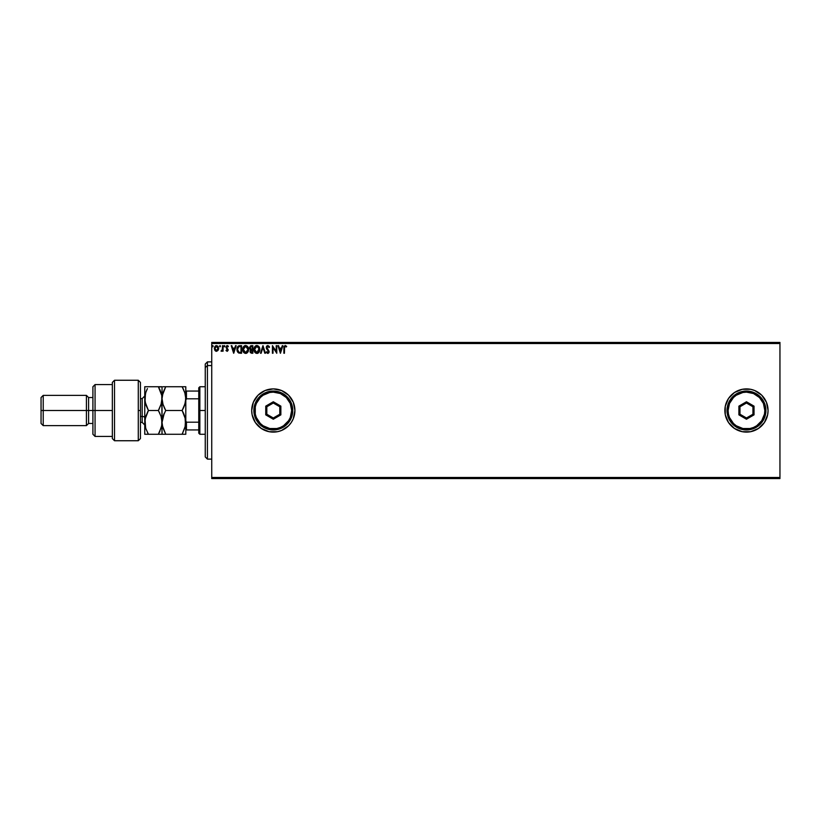 <?xml version="1.0" encoding="UTF-8"?>
<svg xmlns="http://www.w3.org/2000/svg" width="821" height="821" viewBox="0 0 821 821"><rect width="100%" height="100%" fill="white"/><g stroke="black" fill="none" stroke-linecap="round" stroke-linejoin="round"><path stroke-width="1.23" d="M750.681 431.692L758.46 428.459L764.423 422.507L767.656 414.718L768.066 410.5A21.603 21.603 0 0 1 746.463 432.103A21.603 21.603 0 0 1 724.861 410.5A21.603 21.603 0 0 0 725.271 414.697L728.494 422.507L734.456 428.459L742.246 431.692L750.681 431.692A21.603 21.603 0 0 0 768.066 410.531M725.271 414.738A21.603 21.603 0 0 0 750.671 431.692M251.698 410.5A21.603 21.603 0 0 1 273.311 388.897A21.603 21.603 0 0 1 294.913 410.5L293.271 402.228L288.582 395.219L281.572 390.539L273.311 388.897L265.039 390.539L258.03 395.219L253.35 402.228L251.698 410.5A21.603 21.603 0 0 0 291.26 422.517L293.271 418.772L294.913 410.5A21.603 21.603 0 0 1 273.311 432.103A21.603 21.603 0 0 1 251.698 410.5L252.119 414.718L255.341 422.507L261.304 428.459L269.093 431.692L277.519 431.692L281.572 430.461L288.582 425.781L291.27 422.507M291.281 422.487A21.603 21.603 0 0 0 293.251 418.792M211.736 478.561L779.95 478.561L211.736 478.561L211.736 343.527L779.95 343.527L779.95 477.473L211.736 477.473L211.736 478.561M779.95 342.439L211.736 342.439L211.736 477.473L779.95 477.473L779.95 478.561L779.95 343.527L211.736 343.527L211.736 342.439L779.95 342.439L779.95 343.527L779.95 342.439M218.612 348.186L218.047 350.393L218.612 348.186L217.863 346.236L216.231 345.6L214.866 346.554L214.353 348.689L215.051 350.588L216.6 351.306L218.047 350.393L216.364 351.306M222.491 345.682L223.076 345.682L222.491 345.682L222.306 349.818L221.034 351.121L222.491 350.393L223.076 351.214L223.076 345.682L223.076 351.214L223.076 345.682L222.491 345.682L222.399 349.438L221.034 351.121L222.491 350.393L223.076 351.214L222.491 351.214M227.335 345.59L228.402 346.339L226.678 345.733L225.991 347.406L227.602 350.136L225.98 350.526L227.355 351.275L228.197 350.115L226.565 347.16L226.976 346.349L228.402 346.339L227.212 345.59L225.98 347.18L227.633 349.89L225.98 350.526L227.109 351.306L225.98 350.526L227.633 349.89L225.98 347.18L226.914 348.812M240.45 353.246L241.59 353.246L241.59 345.682L238.531 345.918L237.279 347.416L236.961 349.89L237.823 352.332L241.59 353.246L241.59 345.682L239.835 345.682L241.59 345.682L241.59 353.246L238.747 353.02M250.456 352.743L250.025 351.367L251.77 353.246L252.837 353.246L252.837 345.682L250.569 345.857L249.563 347.437L250.733 349.767L250.261 352.435L252.837 353.246L252.837 345.682L252.837 353.246L251.411 353.225M261.129 353.246L260.493 353.246L262.915 345.682L260.493 353.246L261.129 353.246L262.966 347.509L264.803 353.246L265.44 353.246L263.018 345.682L265.44 353.246L263.018 345.682L260.493 353.246L261.129 353.246L262.966 347.509L264.803 353.246L265.44 353.246L264.803 353.246M276.205 345.682L276.205 351.306L272.418 345.682L272.418 353.246L273.003 353.246L273.003 347.611L276.78 353.246L276.78 345.682L276.205 345.682L276.78 345.682L276.205 345.682L276.205 351.306L272.418 345.682L272.418 353.246L273.003 353.246L273.003 347.611L276.78 353.246L276.78 345.682L276.656 353.246M285.133 345.497L286.673 346.359L285.246 345.487L284.015 346.462L283.861 353.246L284.446 353.246L284.589 346.77L285.246 346.267L286.375 346.944L286.673 346.359L285.246 345.487L283.861 348.135L283.861 353.246L284.446 353.246L284.446 348.217L285.246 346.267L286.375 346.944L286.673 346.359L286.375 346.944L285.174 346.267M750.671 389.308A21.603 21.603 0 0 0 724.861 410.5A21.603 21.603 0 0 1 746.463 388.897A21.603 21.603 0 0 1 768.066 410.5L766.424 402.228L761.734 395.219L754.725 390.539L750.681 389.308L742.246 389.308L734.456 392.541L728.494 398.493L725.271 406.282L725.271 414.718M282.26 345.682L282.886 345.682L280.464 353.246L282.886 345.682L282.26 345.682L281.48 348.104L279.356 348.104L278.576 345.682L277.95 345.682L280.372 353.246L282.886 345.682L282.26 345.682L281.48 348.104L279.356 348.104L278.576 345.682L277.95 345.682L280.372 353.246L277.95 345.682L278.576 345.682M267.769 353.44L266.312 352.158L266.763 351.696L266.733 352.845L268.077 353.399L269.103 351.378L266.815 347.314L267.964 346.277L269.042 347.529L269.247 346.565L267.81 345.487L266.435 346.493L266.312 348.237L268.539 351.706L267.954 352.65L266.763 351.696L266.312 352.158L267.769 353.44L269.124 351.675L266.794 347.55L267.851 346.267L269.042 347.529L269.514 347.139L267.81 345.487L266.22 347.54L268.539 351.706L267.779 352.661L266.856 351.86M259.816 349.428L258.697 346.308L256.224 345.59L254.377 347.478L254.161 350.824L255.649 353.061L257.62 353.338L259.138 352.035L259.816 349.428C259.846 347.283 258.872 345.969 256.901 345.487C254.931 345.98 253.966 347.304 253.997 349.469C253.966 351.655 254.941 352.979 256.942 353.44C258.902 352.927 259.857 351.593 259.816 349.428L259.775 350.105M248.568 349.428L247.449 346.308L244.986 345.59L243.129 347.478L242.913 350.824L244.401 353.061L246.372 353.338L247.891 352.035L248.568 349.428C248.599 347.283 247.624 345.969 245.653 345.487C243.683 345.98 242.718 347.304 242.759 349.469C242.718 351.655 243.693 352.979 245.695 353.44C247.655 352.927 248.609 351.593 248.568 349.428L248.537 350.105M235.524 345.682L236.161 345.682L233.739 353.246L236.161 345.682L235.524 345.682L234.755 348.104L232.63 348.104L231.85 345.682L231.214 345.682L233.646 353.246L236.161 345.682L235.524 345.682L234.755 348.104L232.63 348.104L231.85 345.682L231.214 345.682L233.646 353.246L231.214 345.682L231.85 345.682M224.913 346.216L224.482 345.59L223.948 346.216L224.431 346.852L224.913 346.216L224.431 346.852L224.913 346.216L224.431 346.852L223.948 346.216L224.431 346.852L223.948 346.216L224.431 345.59L223.948 346.216L224.431 345.59L224.913 346.216L224.431 346.852L223.948 346.216L224.431 345.59L224.913 346.216L224.431 346.852L223.948 346.216L224.431 346.852L223.948 346.216L224.431 346.852L223.948 346.216L224.431 346.852L224.431 345.59L224.913 346.216M219.977 346.852L220.336 345.805L219.494 346.103L220.182 346.79L220.459 346.216L219.977 346.852L220.459 346.216L219.977 346.852L219.484 346.216L219.977 346.852L219.977 345.59L219.977 346.852L219.977 345.59L219.977 346.852L219.484 346.216M213.183 346.216L212.701 346.852L213.07 345.805L212.249 346L212.813 346.831L213.183 346.216L212.701 346.852L213.183 346.216L212.701 346.852L212.218 346.216L212.701 346.852L212.701 345.59L212.701 346.852L212.218 346.216L212.701 345.59L213.183 346.216L212.701 346.852L212.229 346.103M763.161 396.789L764.423 398.493M294.913 410.5A21.603 21.603 0 0 0 291.281 398.513M291.26 398.483A21.603 21.603 0 0 0 253.361 402.208M768.066 410.469A21.603 21.603 0 0 0 750.681 389.308M726.503 402.228L726.062 403.378M726.062 417.622L726.503 418.772M764.423 422.507L766.424 418.772M767.656 414.718L767.779 414M284.446 353.246L283.861 353.246M283.861 347.776L283.912 347.006M286.375 346.944L285.246 346.267L284.446 348.217M284.466 347.334L284.446 347.919M280.423 351.419L279.602 348.884L281.234 348.884L280.423 351.419L279.602 348.884L281.234 348.884L280.423 351.419M273.003 353.246L272.418 353.246L272.551 345.682M269.031 346.216L269.391 346.852M269.514 347.139L268.949 347.314M269.042 347.529L267.625 346.298M268.077 346.298L266.794 347.55L267.123 348.515M266.815 347.314L267.687 349.212M266.794 347.55L267.082 348.453M269.042 352.301L268.795 352.845M266.763 351.696L267.954 352.65M267.595 352.64L268.539 351.706L267.472 349.972M268.539 351.706L267.779 352.661L268.539 351.706L267.472 349.982L268.19 350.731M267.225 349.715L266.784 349.182M266.445 346.493L266.856 345.908M267.43 352.568L266.948 352.014M259.477 351.337L259.138 352.035M258.225 353.03L257.62 353.338M255.126 352.63L254.695 352.076M254.377 351.47L254.161 350.824M254.141 350.752L254.038 350.157M255.105 346.329L255.854 345.733M256.778 346.267L259.21 348.904M257.189 346.288L257.743 346.462L257.189 346.288M258.051 346.657L258.718 347.416M259.149 348.535L256.922 352.661L254.582 349.469L256.922 346.267M258.943 351.039L258.471 351.84M255.136 351.552L257.189 352.64L255.547 352.065L254.715 350.557M254.715 348.381L255.013 347.57M257.712 352.466L257.189 352.64M258.687 351.532L257.948 352.332M259.21 349.982L259.108 350.526M250.733 349.767L250.025 351.367L250.733 349.767L249.574 347.365M250.046 349.294L249.615 348.432M249.543 347.981L251.329 345.682L252.837 345.682L251.134 345.692M250.559 349.91L250.189 350.485M251.544 352.466L250.662 351.788M252.252 352.466L251.657 352.466L252.252 352.466L252.252 350.044L252.252 352.466M250.61 351.357L251.955 350.044M252.252 349.274L252.252 346.462L252.252 349.274M250.836 349.099L250.22 347.262L251.031 349.182L250.159 348.176M250.118 347.827L251.154 346.483M251.585 346.462L251.021 346.513M248.229 351.337L247.891 352.035M246.977 353.03L246.372 353.338M243.878 352.63L243.447 352.076M243.129 351.47L242.913 350.824M242.893 350.752L242.79 350.157M243.868 346.318L244.617 345.733M243.468 348.381L243.334 349.469L245.674 346.267L247.993 349.438L245.674 352.661L244.884 352.476L243.888 351.552L245.674 352.661L243.334 349.469L243.765 347.57M246.813 346.657L247.47 347.416M246.464 352.466L245.951 352.64M247.696 351.039L246.7 352.332M239.67 345.682L239.835 345.682C237.813 345.959 236.848 347.191 236.941 349.366L238.531 352.917M237.3 351.419L237.023 350.434M236.951 349.028L237.012 348.371M237.413 347.109L238.234 346.093M238.952 352.26L237.515 349.366L238.829 346.657L240.389 346.462L238.531 346.821L241.005 346.462L241.005 352.466L238.952 352.26L241.005 352.466L241.005 346.462L240.389 346.462M237.515 349.366L237.597 348.463L237.515 349.366M238.018 351.419L237.68 350.639M237.874 347.632L237.597 348.463M233.687 351.419L232.877 348.884L234.508 348.884L233.687 351.419L232.877 348.884L234.508 348.884L233.687 351.419M227.212 345.59L228.402 346.339L228.074 346.852L227.273 346.267L226.565 347.16L228.217 349.859L227.109 351.306L225.98 350.526M227.068 350.629L226.319 350.044L227.068 350.629L226.319 350.044L227.068 350.629L226.319 350.044L227.068 350.629L227.633 349.89M227.91 345.805L228.074 346.852L227.273 346.267L228.074 346.852L227.273 346.267L226.565 347.16L227.273 346.267L226.699 347.683L228.217 349.859L226.699 347.683M228.074 346.852L227.335 346.267M227.109 351.306L228.217 349.859M221.485 351.306L221.311 350.526L221.927 350.475M221.578 350.629L222.44 349.202M222.306 349.818L222.481 348.494M214.917 350.393L216.477 351.306L214.917 350.393L214.353 348.432L214.917 350.393L216.6 351.306M215.584 351.06L216.241 351.296M218.612 348.689L216.477 345.59L214.353 348.186M214.681 346.893L215.625 345.805M217.606 345.98L218.088 346.534M218.581 348.946L218.478 349.459L218.581 348.946M218.037 348.432L216.477 350.629L214.928 348.432L216.477 346.267L218.027 348.617M216.118 350.567L215.276 349.808M215.02 347.694L215.297 347.016M216.847 346.318L217.514 346.79M258.677 347.365L259.21 348.894M247.685 347.847L247.86 348.361M247.963 349.982L247.86 350.526M243.888 351.552L243.468 350.557M240.204 352.466L239.157 352.322M238.757 352.168L238.131 351.604M217.668 347.016L217.945 347.694M207.415 365.571L207.415 361.887L207.415 365.571L211.736 365.571L207.415 365.571L207.415 459.113L207.415 365.571L205.25 367.572L207.415 365.571M205.25 364.052L205.25 367.572L205.25 364.052L207.415 361.887L211.736 361.887M205.25 456.948L205.25 367.572L205.25 456.948L207.415 459.113L211.736 459.113M198.764 391.053L198.764 410.5L199.852 410.5L199.852 386.732L199.852 410.5L205.25 410.5L199.852 410.5L199.852 434.268L199.852 410.5L198.764 410.5L198.764 387.81L198.764 391.053L185.803 391.053L186.449 391.053L186.449 398.811L198.764 398.811L186.449 398.811L186.449 391.053L198.764 391.053M198.764 422.189L198.764 410.5L198.764 433.19L198.764 422.189L186.449 422.189L185.803 420.875L186.449 422.189L186.449 429.947L198.764 429.947L186.449 429.947L186.449 422.189L198.764 422.189M185.803 400.125L186.449 398.811L185.803 400.125M185.803 429.947L186.449 429.947L185.803 429.947M138.277 410.5L138.277 440.744L138.277 380.256L138.277 410.5L140.432 410.5L138.277 410.5M140.432 438.588L140.432 382.432L140.432 438.568L138.277 440.744L114.509 440.744L114.509 380.256L114.509 440.744L112.344 438.588L112.344 382.412L114.509 380.256L138.277 380.256L140.432 382.412M112.344 438.465L112.344 410.5L92.906 410.5L92.906 434.268L92.906 410.5L88.586 410.5L88.586 397.538L88.586 410.5L86.421 410.5L86.421 425.627L86.421 410.5L43.215 410.5L43.215 395.373L43.215 410.5L41.05 410.5L41.05 423.462L41.05 397.538L41.05 410.5L86.421 410.5L86.421 395.373L86.421 410.5L92.906 410.5L92.906 386.732L92.906 410.5L95.062 410.5L95.062 384.577L95.062 410.5L112.344 410.5L112.344 382.494M95.062 410.5L95.062 436.423L95.062 410.5M88.586 410.5L88.586 423.462L88.586 410.5M43.215 410.5L43.215 425.627L43.215 410.5M142.166 422.322L142.166 416.442A2.596 1.293 180 0 1 144.753 417.735A2.596 1.293 0 0 0 142.166 416.442L142.166 398.616L140.432 398.616M140.432 416.442L142.166 416.442L140.432 416.442M162.804 427.628L162.035 422.384L162.035 434.268L185.803 434.268L185.803 398.616L184.787 404.722L182.129 410.5L165.719 410.5L163.071 404.753L162.035 398.616L163.061 392.51L165.719 386.732L182.129 386.732L184.766 392.479L185.803 398.616L184.992 393.197M185.033 393.31L182.129 386.732L183.606 389.565L182.129 386.732L185.803 386.732L163.061 386.732M164.241 386.732L165.719 386.732L162.312 395.517L163.071 392.489M162.599 417.889L162.035 422.384L162.035 386.732L162.035 398.616L162.845 404.035M158.545 387.05L162.035 386.732L158.361 386.732L161.768 395.496L162.035 422.384L164.241 413.332L163.071 416.247L165.719 410.5L164.241 407.668L165.719 410.5L182.129 410.5L185.218 403.224M185.043 417.14L185.546 425.463L182.129 434.268L165.719 434.268L162.301 425.473L162.035 422.384L163.071 416.257L162.312 419.285M185.248 426.879L182.129 434.268L185.536 434.268L183.606 434.268M183.678 413.476L182.129 410.5L183.606 407.668L182.129 410.5L185.546 419.305L185.074 427.525M165.719 434.268L162.312 434.268L165.719 434.268L162.681 427.218M163.071 434.268L159.849 434.268L162.035 434.268L161.778 419.295L161.768 425.494L159.315 432.523M162.804 403.891L165.719 410.5L163.071 416.247M162.63 394.018L161.019 404.722L158.361 410.5L161.019 416.268L162.035 422.384L161.019 416.268L158.361 410.5L161.368 403.532M184.776 404.743L183.606 407.668L185.546 401.695L185.803 386.732L184.787 386.732L185.803 386.732L185.803 434.268L184.787 434.268M182.129 434.268L182.57 433.478M185.166 417.581L183.606 413.332M184.787 386.732L182.129 386.732M159.962 389.831L161.439 393.977M161.019 404.722L162.035 398.616L161.768 395.517M161.008 386.732L144.753 386.732L144.753 398.616L144.753 386.732L146.949 386.732L145.779 386.732M161.019 416.278L161.193 416.822M159.336 408.704L158.361 410.5L148.437 410.5L145.789 404.753L144.753 398.616L144.753 422.384L144.753 398.616L145.779 392.51L147.421 388.59M161.511 426.756L158.361 434.268L161.008 434.268M159.387 432.369L159.695 431.743M147.534 432.616L148.437 434.268L144.753 434.268L144.753 422.384L144.753 434.268L148.437 434.268L145.779 428.49L144.753 422.384L145.779 416.268L148.437 410.5L145.019 419.274L145.656 428.11M145.348 403.224L144.753 398.616L145.03 401.736L145.44 393.628M146.949 389.575L145.779 392.51M147.4 412.399L148.437 410.5L145.019 401.726M145.789 434.268L158.361 434.268L148.437 434.268L145.779 428.49M159.849 413.332L158.361 410.5L148.437 410.5M159.838 434.268L158.361 434.268L159.838 431.436M161.45 426.982L162.035 422.384M159.992 389.893L158.361 386.732L146.949 386.732M144.753 422.384L145.019 419.274M144.753 424.98L142.166 422.384L142.166 398.678M253.863 410.5L254.941 410.5A18.36 18.36 0 0 1 273.311 392.14A18.36 18.36 0 0 1 291.671 410.5L292.748 410.5A19.447 19.447 0 0 0 273.311 391.053A19.447 19.447 0 0 0 253.863 410.5A19.447 19.447 0 0 1 273.311 391.053A19.447 19.447 0 0 1 292.748 410.5A19.447 19.447 0 0 1 273.311 429.947A19.447 19.447 0 0 1 253.863 410.5L255.341 417.94L259.559 424.252L265.86 428.47L273.311 429.947L280.751 428.47L287.052 424.252L291.27 417.94L292.748 410.5L291.27 403.06L287.052 396.748L280.751 392.53L273.311 391.053L265.86 392.53L259.559 396.748L255.341 403.06L253.863 410.5A19.447 19.447 0 0 0 273.311 429.947A19.447 19.447 0 0 0 292.748 410.5L291.671 410.5L290.275 403.47L286.293 397.518L280.33 393.536L273.311 392.14L269.719 392.489L263.1 395.229L260.319 397.518L256.337 403.47L255.29 406.918L255.29 414.082L256.337 417.53L260.319 423.482L263.1 425.771L269.719 428.511L276.893 428.511L280.33 427.464L283.512 425.771L288.571 420.701L290.275 417.53L291.671 410.5A18.36 18.36 0 0 1 273.311 428.86A18.36 18.36 0 0 1 254.941 410.5L253.863 410.5M265.747 414.862L265.747 406.138L273.311 401.767L280.864 406.138L280.864 414.862L273.311 419.233L265.747 414.862L273.311 419.233L280.864 414.862L279.787 414.246L273.311 417.981L266.825 414.246L266.825 406.754L273.311 403.019L279.787 406.754L279.787 414.246L273.311 417.981L273.311 419.233L273.311 417.981L266.825 414.246L265.747 414.862L266.825 414.246L266.825 406.754L265.747 406.138L265.747 414.862M279.787 414.246L280.864 414.862L280.864 406.138L279.787 406.754L279.787 414.246M279.787 406.754L280.864 406.138L273.311 401.767L273.311 403.019L279.787 406.754M273.311 403.019L273.311 401.767L265.747 406.138L266.825 406.754L273.311 403.019M727.016 410.5L728.094 410.5A18.36 18.36 0 0 1 746.463 392.14A18.36 18.36 0 0 1 764.823 410.5L765.911 410.5A19.447 19.447 0 0 0 746.463 391.053A19.447 19.447 0 0 0 727.016 410.5A19.447 19.447 0 0 1 746.463 391.053A19.447 19.447 0 0 1 765.911 410.5A19.447 19.447 0 0 1 746.463 429.947A19.447 19.447 0 0 1 727.016 410.5L728.494 417.94L732.712 424.252L739.023 428.47L746.463 429.947L753.904 428.47L760.215 424.252L764.423 417.94L765.911 410.5L764.423 403.06L760.215 396.748L753.904 392.53L746.463 391.053L739.023 392.53L732.712 396.748L728.494 403.06L727.016 410.5A19.447 19.447 0 0 0 746.463 429.947A19.447 19.447 0 0 0 765.911 410.5L764.823 410.5L763.427 403.47L759.446 397.518L753.493 393.536L746.463 392.14L742.882 392.489L736.263 395.229L733.471 397.518L729.5 403.47L728.094 410.5L728.453 414.082L729.5 417.53L733.471 423.482L736.263 425.771L742.882 428.511L750.045 428.511L753.493 427.464L756.664 425.771L761.734 420.701L764.474 414.082L764.823 410.5A18.36 18.36 0 0 1 746.463 428.86A18.36 18.36 0 0 1 728.094 410.5L727.016 410.5M738.9 414.862L738.9 406.138L746.463 401.767L754.027 406.138L754.027 414.862L746.463 419.233L738.9 414.862L746.463 419.233L754.027 414.862L752.939 414.246L746.463 417.981L739.978 414.246L739.978 406.754L746.463 403.019L752.939 406.754L752.939 414.246L746.463 417.981L746.463 419.233L746.463 417.981L739.978 414.246L738.9 414.862L739.978 414.246L739.978 406.754L738.9 406.138L738.9 414.862M752.939 414.246L754.027 414.862L754.027 406.138L752.939 406.754L752.939 414.246M752.939 406.754L754.027 406.138L746.463 401.767L746.463 403.019L752.939 406.754M746.463 403.019L746.463 401.767L738.9 406.138L739.978 406.754L746.463 403.019M198.764 387.81L199.852 386.732L205.25 386.732M205.25 434.268L199.852 434.268L198.764 433.19M112.344 384.577L95.062 384.577L92.906 386.732M41.05 397.538L43.215 395.373L86.421 395.373L88.586 397.538L92.906 397.538M112.344 436.423L95.062 436.423L92.906 434.268M92.906 423.462L88.586 423.462L86.421 425.627L43.215 425.627L41.05 423.462M142.166 422.384L140.432 422.384M142.166 398.616L144.753 396.02"/></g></svg>

